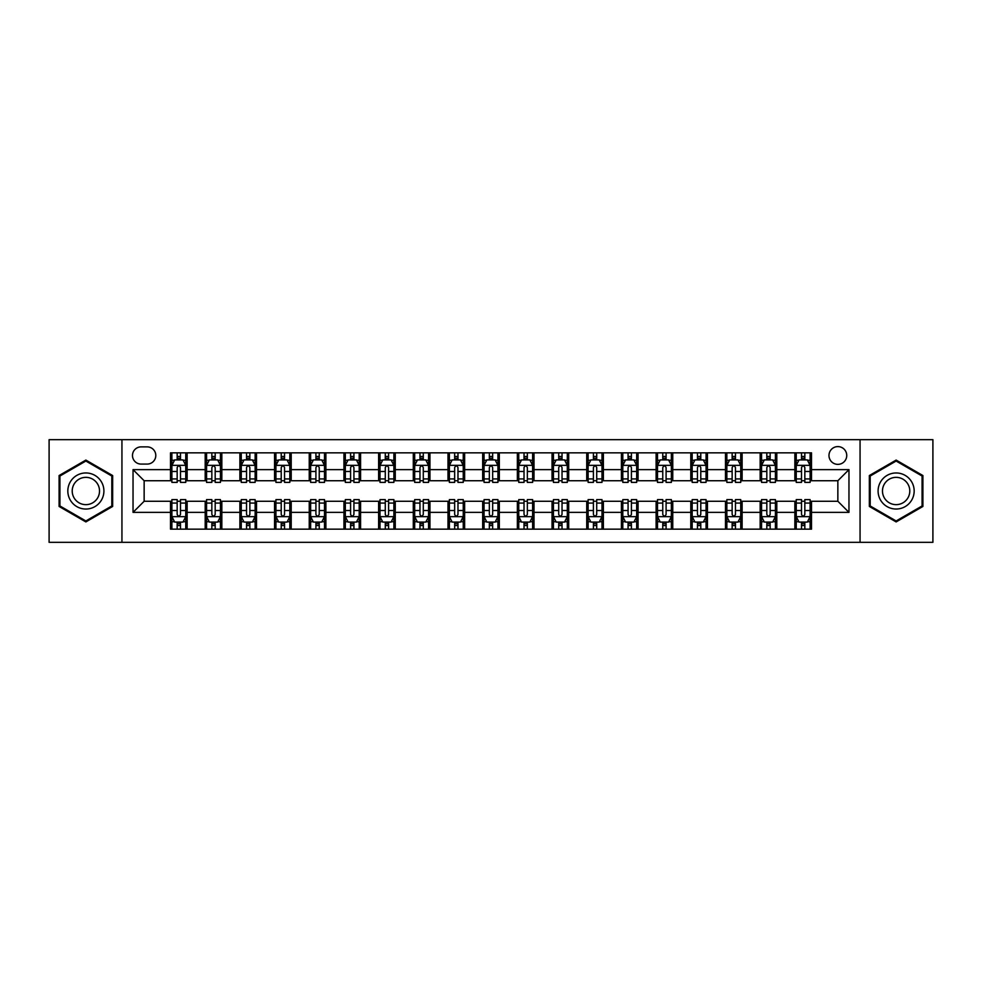 <?xml version="1.0" encoding="UTF-8"?>
<svg xmlns="http://www.w3.org/2000/svg" width="982" height="982" viewBox="0 0 982 982"><rect width="100%" height="100%" fill="white"/><g stroke="black" fill="none" stroke-linecap="round" stroke-linejoin="round"><path stroke-width="1.47" d="M837.855 446.601A8.875 8.875 0 0 0 828.98 455.476A8.875 8.875 0 0 0 837.855 464.363A8.875 8.875 0 0 0 846.742 455.476A8.875 8.875 0 0 0 837.855 446.601M860.06 542.334L932.9 542.334L932.9 439.666L860.06 439.666L860.06 542.334L121.94 542.334L121.94 439.666L49.1 439.666L49.1 542.334L121.94 542.334M141.089 464.081L147.19 464.081A8.605 8.605 0 0 0 155.794 455.476A8.605 8.605 0 0 0 147.19 446.884L141.089 446.884A8.605 8.605 0 0 0 132.484 455.476A8.605 8.605 0 0 0 141.089 464.081M860.06 439.666L121.94 439.666M170.5 512.371L133.036 512.371L133.036 469.629L170.5 469.629L170.5 480.738L144.145 480.738L144.145 501.262L170.5 501.262L170.5 529.151L811.5 529.151L811.5 501.262L837.855 501.262L837.855 480.738L811.5 480.738L811.5 469.629L848.964 469.629L848.964 512.371L811.5 512.371M811.5 469.629L811.5 452.849L170.5 452.849L170.5 469.629M794.855 452.849L794.855 480.738L796.242 480.738M801.508 480.738L804.835 480.738M810.113 480.738L811.5 480.738M794.855 480.738L775.424 480.738M760.166 452.849L760.166 480.738L761.553 480.738M766.819 480.738L770.158 480.738M760.166 480.738L740.735 480.738M725.477 452.849L725.477 480.738L726.864 480.738M732.142 480.738L735.469 480.738M725.477 480.738L706.058 480.738M690.788 452.849L690.788 480.738L692.175 480.738M697.453 480.738L700.78 480.738M690.788 480.738L671.369 480.738M656.111 452.849L656.111 480.738L657.498 480.738M662.764 480.738L666.091 480.738M656.111 480.738L636.68 480.738M621.422 452.849L621.422 480.738L622.809 480.738M628.075 480.738L631.414 480.738M621.422 480.738L601.991 480.738M586.733 452.849L586.733 480.738L588.12 480.738M593.398 480.738L596.725 480.738M586.733 480.738L567.314 480.738M552.044 452.849L552.044 480.738L553.431 480.738M558.709 480.738L562.035 480.738M552.044 480.738L532.625 480.738M517.367 452.849L517.367 480.738L518.754 480.738M524.02 480.738L527.346 480.738M517.367 480.738L497.935 480.738M482.678 452.849L482.678 480.738L484.065 480.738M489.331 480.738L492.669 480.738M482.678 480.738L463.246 480.738M447.988 452.849L447.988 480.738L449.375 480.738M454.654 480.738L457.98 480.738M447.988 480.738L428.569 480.738M413.299 452.849L413.299 480.738L414.686 480.738M419.965 480.738L423.291 480.738M413.299 480.738L393.88 480.738M378.622 452.849L378.622 480.738L380.009 480.738M385.275 480.738L388.602 480.738M378.622 480.738L359.191 480.738M343.933 452.849L343.933 480.738L345.32 480.738M350.586 480.738L353.925 480.738M343.933 480.738L324.502 480.738M309.244 452.849L309.244 480.738L310.631 480.738M315.909 480.738L319.236 480.738M309.244 480.738L289.825 480.738M274.555 452.849L274.555 480.738L275.942 480.738M281.22 480.738L284.547 480.738M274.555 480.738L255.136 480.738M239.878 452.849L239.878 480.738L241.265 480.738M246.531 480.738L249.858 480.738M239.878 480.738L220.447 480.738M205.189 452.849L205.189 480.738L206.576 480.738M211.842 480.738L215.181 480.738M205.189 480.738L185.758 480.738M170.5 480.738L171.887 480.738M177.165 480.738L180.492 480.738M170.5 501.262L171.887 501.262M177.165 501.262L180.492 501.262M185.758 501.262L187.145 501.262L187.145 529.151M206.576 501.262L187.145 501.262M211.842 501.262L215.181 501.262M220.447 501.262L221.834 501.262L221.834 529.151M241.265 501.262L221.834 501.262M246.531 501.262L249.858 501.262M255.136 501.262L256.523 501.262L256.523 529.151M275.942 501.262L256.523 501.262M281.22 501.262L284.547 501.262M289.825 501.262L291.212 501.262L291.212 529.151M310.631 501.262L291.212 501.262M315.909 501.262L319.236 501.262M324.502 501.262L325.889 501.262L325.889 529.151M345.32 501.262L325.889 501.262M350.586 501.262L353.925 501.262M359.191 501.262L360.578 501.262L360.578 529.151M380.009 501.262L360.578 501.262M385.275 501.262L388.602 501.262M393.88 501.262L395.267 501.262L395.267 529.151M414.686 501.262L395.267 501.262M419.965 501.262L423.291 501.262M428.569 501.262L429.956 501.262L429.956 529.151M449.375 501.262L429.956 501.262M454.654 501.262L457.98 501.262M463.246 501.262L464.633 501.262L464.633 529.151M484.065 501.262L464.633 501.262M489.331 501.262L492.669 501.262M497.935 501.262L499.322 501.262L499.322 529.151M518.754 501.262L499.322 501.262M524.02 501.262L527.346 501.262M532.625 501.262L534.012 501.262L534.012 529.151M553.431 501.262L534.012 501.262M558.709 501.262L562.035 501.262M567.314 501.262L568.701 501.262L568.701 529.151M588.12 501.262L568.701 501.262M593.398 501.262L596.725 501.262M601.991 501.262L603.378 501.262L603.378 529.151M622.809 501.262L603.378 501.262M628.075 501.262L631.414 501.262M636.68 501.262L638.067 501.262L638.067 529.151M657.498 501.262L638.067 501.262M662.764 501.262L666.091 501.262M671.369 501.262L672.756 501.262L672.756 529.151M692.175 501.262L672.756 501.262M697.453 501.262L700.78 501.262M706.058 501.262L707.445 501.262L707.445 529.151M726.864 501.262L707.445 501.262M732.142 501.262L735.469 501.262M740.735 501.262L742.122 501.262L742.122 529.151M761.553 501.262L742.122 501.262M766.819 501.262L770.158 501.262M775.424 501.262L776.811 501.262L776.811 529.151M796.242 501.262L776.811 501.262M801.508 501.262L804.835 501.262M810.113 501.262L811.5 501.262M187.145 452.849L187.145 480.738M170.5 459.785L171.887 459.785M177.165 459.785L180.492 459.785M185.758 459.785L187.145 459.785M170.5 522.215L171.887 522.215M177.165 522.215L180.492 522.215M185.758 522.215L187.145 522.215M205.189 501.262L205.189 529.151M221.834 452.849L221.834 480.738M205.189 459.785L206.576 459.785M211.842 459.785L215.181 459.785M220.447 459.785L221.834 459.785M205.189 522.215L206.576 522.215M211.842 522.215L215.181 522.215M220.447 522.215L221.834 522.215M239.878 501.262L239.878 529.151M239.878 522.215L241.265 522.215M246.531 522.215L249.858 522.215M255.136 522.215L256.523 522.215M256.523 452.849L256.523 480.738M239.878 459.785L241.265 459.785M246.531 459.785L249.858 459.785M255.136 459.785L256.523 459.785M274.555 501.262L274.555 529.151M274.555 522.215L275.942 522.215M281.22 522.215L284.547 522.215M289.825 522.215L291.212 522.215M291.212 452.849L291.212 480.738M274.555 459.785L275.942 459.785M281.22 459.785L284.547 459.785M289.825 459.785L291.212 459.785M309.244 501.262L309.244 529.151M309.244 522.215L310.631 522.215M315.909 522.215L319.236 522.215M324.502 522.215L325.889 522.215M325.889 452.849L325.889 480.738M309.244 459.785L310.631 459.785M315.909 459.785L319.236 459.785M324.502 459.785L325.889 459.785M343.933 501.262L343.933 529.151M343.933 522.215L345.32 522.215M350.586 522.215L353.925 522.215M359.191 522.215L360.578 522.215M360.578 452.849L360.578 480.738M343.933 459.785L345.32 459.785M350.586 459.785L353.925 459.785M359.191 459.785L360.578 459.785M378.622 501.262L378.622 529.151M378.622 522.215L380.009 522.215M385.275 522.215L388.602 522.215M393.88 522.215L395.267 522.215M395.267 452.849L395.267 480.738M378.622 459.785L380.009 459.785M385.275 459.785L388.602 459.785M393.88 459.785L395.267 459.785M413.299 501.262L413.299 529.151M413.299 522.215L414.686 522.215M419.965 522.215L423.291 522.215M428.569 522.215L429.956 522.215M429.956 452.849L429.956 480.738M413.299 459.785L414.686 459.785M419.965 459.785L423.291 459.785M428.569 459.785L429.956 459.785M447.988 501.262L447.988 529.151M447.988 522.215L449.375 522.215M454.654 522.215L457.98 522.215M463.246 522.215L464.633 522.215M464.633 452.849L464.633 480.738M447.988 459.785L449.375 459.785M454.654 459.785L457.98 459.785M463.246 459.785L464.633 459.785M482.678 501.262L482.678 529.151M482.678 522.215L484.065 522.215M489.331 522.215L492.669 522.215M497.935 522.215L499.322 522.215M499.322 452.849L499.322 480.738M482.678 459.785L484.065 459.785M489.331 459.785L492.669 459.785M497.935 459.785L499.322 459.785M517.367 501.262L517.367 529.151M517.367 522.215L518.754 522.215M524.02 522.215L527.346 522.215M532.625 522.215L534.012 522.215M534.012 452.849L534.012 480.738M517.367 459.785L518.754 459.785M524.02 459.785L527.346 459.785M532.625 459.785L534.012 459.785M552.044 501.262L552.044 529.151M552.044 522.215L553.431 522.215M558.709 522.215L562.035 522.215M567.314 522.215L568.701 522.215M568.701 452.849L568.701 480.738M552.044 459.785L553.431 459.785M558.709 459.785L562.035 459.785M567.314 459.785L568.701 459.785M586.733 501.262L586.733 529.151M586.733 522.215L588.12 522.215M593.398 522.215L596.725 522.215M601.991 522.215L603.378 522.215M603.378 452.849L603.378 480.738M586.733 459.785L588.12 459.785M593.398 459.785L596.725 459.785M601.991 459.785L603.378 459.785M621.422 501.262L621.422 529.151M621.422 522.215L622.809 522.215M628.075 522.215L631.414 522.215M636.68 522.215L638.067 522.215M638.067 452.849L638.067 480.738M621.422 459.785L622.809 459.785M628.075 459.785L631.414 459.785M636.68 459.785L638.067 459.785M656.111 501.262L656.111 529.151M656.111 522.215L657.498 522.215M662.764 522.215L666.091 522.215M671.369 522.215L672.756 522.215M672.756 452.849L672.756 480.738M656.111 459.785L657.498 459.785M662.764 459.785L666.091 459.785M671.369 459.785L672.756 459.785M690.788 501.262L690.788 529.151M690.788 522.215L692.175 522.215M697.453 522.215L700.78 522.215M706.058 522.215L707.445 522.215M707.445 452.849L707.445 480.738M690.788 459.785L692.175 459.785M697.453 459.785L700.78 459.785M706.058 459.785L707.445 459.785M725.477 501.262L725.477 529.151M725.477 522.215L726.864 522.215M732.142 522.215L735.469 522.215M740.735 522.215L742.122 522.215M742.122 452.849L742.122 480.738M725.477 459.785L726.864 459.785M732.142 459.785L735.469 459.785M740.735 459.785L742.122 459.785M760.166 501.262L760.166 529.151M760.166 522.215L761.553 522.215M766.819 522.215L770.158 522.215M775.424 522.215L776.811 522.215M776.811 452.849L776.811 480.738M760.166 459.785L761.553 459.785M766.819 459.785L770.158 459.785M775.424 459.785L776.811 459.785M794.855 501.262L794.855 529.151M794.855 522.215L796.242 522.215M801.508 522.215L804.835 522.215M810.113 522.215L811.5 522.215M794.855 459.785L796.242 459.785M801.508 459.785L804.835 459.785M810.113 459.785L811.5 459.785M144.145 480.738L133.036 469.629M144.145 501.262L133.036 512.371M848.964 469.629L837.855 480.738M848.964 512.371L837.855 501.262M85.864 521.921L112.648 506.454L112.648 475.546L85.864 460.079L59.092 475.546L59.092 506.454L85.864 521.921M922.908 475.546L896.136 460.079L869.352 475.546L869.352 506.454L896.136 521.921L922.908 506.454L922.908 475.546M180.492 456.458L177.165 456.458M185.758 478.921L180.492 478.921L180.492 482.395L185.758 482.395L185.758 465.468L182.983 459.92L174.661 459.92L171.887 465.468L171.887 482.395L177.165 482.395L177.165 478.921L171.887 478.921M171.887 465.468L171.887 452.849M185.758 465.468L185.758 452.849M177.165 459.92L177.165 452.849M180.492 452.849L180.492 459.92M180.492 478.921L180.492 467.555C179.387 465.419 178.27 465.419 177.165 467.555L177.165 478.921M177.165 525.542L180.492 525.542M171.887 503.079L177.165 503.079L177.165 499.605L171.887 499.605L171.887 516.532L174.661 522.08L182.983 522.08L185.758 516.532L185.758 499.605L180.492 499.605L180.492 503.079L185.758 503.079M185.758 516.532L185.758 529.151M171.887 516.532L171.887 529.151M180.492 522.08L180.492 529.151M177.165 529.151L177.165 522.08M177.165 503.079L177.165 514.445C178.27 516.581 179.375 516.581 180.492 514.445L180.492 503.079M215.181 456.458L211.842 456.458M220.447 478.921L215.181 478.921L215.181 482.395L220.447 482.395L220.447 465.468L217.673 459.92L209.35 459.92L206.576 465.468L206.576 482.395L211.842 482.395L211.842 478.921L206.576 478.921M206.576 465.468L206.576 452.849M220.447 465.468L220.447 452.849M211.842 459.92L211.842 452.849M215.181 452.849L215.181 459.92M215.181 478.921L215.181 467.555C214.064 465.419 212.959 465.419 211.842 467.555L211.842 478.921M249.858 456.458L246.531 456.458M255.136 478.921L249.858 478.921L249.858 482.395L255.136 482.395L255.136 465.468L252.362 459.92L244.039 459.92L241.265 465.468L241.265 482.395L246.531 482.395L246.531 478.921L241.265 478.921M241.265 465.468L241.265 452.849M255.136 465.468L255.136 452.849M246.531 459.92L246.531 452.849M249.858 452.849L249.858 459.92M249.858 478.921L249.858 467.555C248.753 465.419 247.648 465.419 246.531 467.555L246.531 478.921M284.547 456.458L281.22 456.458M289.825 478.921L284.547 478.921L284.547 482.395L289.825 482.395L289.825 465.468L287.051 459.92L278.716 459.92L275.942 465.468L275.942 482.395L281.22 482.395L281.22 478.921L275.942 478.921M275.942 465.468L275.942 452.849M289.825 465.468L289.825 452.849M281.22 459.92L281.22 452.849M284.547 452.849L284.547 459.92M284.547 478.921L284.547 467.555C283.442 465.419 282.325 465.419 281.22 467.555L281.22 478.921M211.842 525.542L215.181 525.542M206.576 503.079L211.842 503.079L211.842 499.605L206.576 499.605L206.576 516.532L209.35 522.08L217.673 522.08L220.447 516.532L220.447 499.605L215.181 499.605L215.181 503.079L220.447 503.079M220.447 516.532L220.447 529.151M206.576 516.532L206.576 529.151M215.181 522.08L215.181 529.151M211.842 529.151L211.842 522.08M211.842 503.079L211.842 514.445C212.959 516.581 214.064 516.581 215.181 514.445L215.181 503.079M246.531 525.542L249.858 525.542M241.265 503.079L246.531 503.079L246.531 499.605L241.265 499.605L241.265 516.532L244.039 522.08L252.362 522.08L255.136 516.532L255.136 499.605L249.858 499.605L249.858 503.079L255.136 503.079M255.136 516.532L255.136 529.151M241.265 516.532L241.265 529.151M249.858 522.08L249.858 529.151M246.531 529.151L246.531 522.08M246.531 503.079L246.531 514.445C247.636 516.581 248.753 516.581 249.858 514.445L249.858 503.079M281.22 525.542L284.547 525.542M275.942 503.079L281.22 503.079L281.22 499.605L275.942 499.605L275.942 516.532L278.716 522.08L287.051 522.08L289.825 516.532L289.825 499.605L284.547 499.605L284.547 503.079L289.825 503.079M289.825 516.532L289.825 529.151M275.942 516.532L275.942 529.151M284.547 522.08L284.547 529.151M281.22 529.151L281.22 522.08M281.22 503.079L281.22 514.445C282.325 516.581 283.442 516.581 284.547 514.445L284.547 503.079M319.236 456.458L315.909 456.458M324.502 478.921L319.236 478.921L319.236 482.395L324.502 482.395L324.502 465.468L321.728 459.92L313.405 459.92L310.631 465.468L310.631 482.395L315.909 482.395L315.909 478.921L310.631 478.921M310.631 465.468L310.631 452.849M324.502 465.468L324.502 452.849M315.909 459.92L315.909 452.849M319.236 452.849L319.236 459.92M319.236 478.921L319.236 467.555C318.131 465.419 317.014 465.419 315.909 467.555L315.909 478.921M315.909 525.542L319.236 525.542M310.631 503.079L315.909 503.079L315.909 499.605L310.631 499.605L310.631 516.532L313.405 522.08L321.728 522.08L324.502 516.532L324.502 499.605L319.236 499.605L319.236 503.079L324.502 503.079M324.502 516.532L324.502 529.151M310.631 516.532L310.631 529.151M319.236 522.08L319.236 529.151M315.909 529.151L315.909 522.08M315.909 503.079L315.909 514.445C317.014 516.581 318.119 516.581 319.236 514.445L319.236 503.079M101.49 481.978A18.032 18.032 0 0 0 76.854 475.374A18.032 18.032 0 0 0 70.25 500.022A18.032 18.032 0 0 0 94.886 506.626A18.032 18.032 0 0 0 101.49 481.978M97.697 484.175A13.65 13.65 0 0 0 79.039 479.179A13.65 13.65 0 0 0 74.043 497.825A13.65 13.65 0 0 0 92.701 502.821A13.65 13.65 0 0 0 97.697 484.175M85.864 520.963L59.927 505.976L59.927 476.025L85.864 461.037L111.813 476.025L111.813 505.976L85.864 520.963M896.136 509.032A18.032 18.032 0 0 0 914.168 491A18.032 18.032 0 0 0 896.136 472.968A18.032 18.032 0 0 0 878.092 491A18.032 18.032 0 0 0 896.136 509.032M896.136 504.65A13.65 13.65 0 0 0 909.786 491A13.65 13.65 0 0 0 896.136 477.35A13.65 13.65 0 0 0 882.474 491A13.65 13.65 0 0 0 896.136 504.65M870.187 476.025L896.136 461.037L922.073 476.025L922.073 505.976L896.136 520.963L870.187 505.976L870.187 476.025M353.925 456.458L350.586 456.458M359.191 478.921L353.925 478.921L353.925 482.395L359.191 482.395L359.191 465.468L356.417 459.92L348.094 459.92L345.32 465.468L345.32 482.395L350.586 482.395L350.586 478.921L345.32 478.921M345.32 465.468L345.32 452.849M359.191 465.468L359.191 452.849M350.586 459.92L350.586 452.849M353.925 452.849L353.925 459.92M353.925 478.921L353.925 467.555C352.808 465.419 351.703 465.419 350.586 467.555L350.586 478.921M388.602 456.458L385.275 456.458M393.88 478.921L388.602 478.921L388.602 482.395L393.88 482.395L393.88 465.468L391.106 459.92L382.784 459.92L380.009 465.468L380.009 482.395L385.275 482.395L385.275 478.921L380.009 478.921M380.009 465.468L380.009 452.849M393.88 465.468L393.88 452.849M385.275 459.92L385.275 452.849M388.602 452.849L388.602 459.92M388.602 478.921L388.602 467.555C387.497 465.419 386.392 465.419 385.275 467.555L385.275 478.921M423.291 456.458L419.965 456.458M428.569 478.921L423.291 478.921L423.291 482.395L428.569 482.395L428.569 465.468L425.795 459.92L417.46 459.92L414.686 465.468L414.686 482.395L419.965 482.395L419.965 478.921L414.686 478.921M414.686 465.468L414.686 452.849M428.569 465.468L428.569 452.849M419.965 459.92L419.965 452.849M423.291 452.849L423.291 459.92M423.291 478.921L423.291 467.555C422.186 465.419 421.069 465.419 419.965 467.555L419.965 478.921M457.98 456.458L454.654 456.458M463.246 478.921L457.98 478.921L457.98 482.395L463.246 482.395L463.246 465.468L460.472 459.92L452.15 459.92L449.375 465.468L449.375 482.395L454.654 482.395L454.654 478.921L449.375 478.921M449.375 465.468L449.375 452.849M463.246 465.468L463.246 452.849M454.654 459.92L454.654 452.849M457.98 452.849L457.98 459.92M457.98 478.921L457.98 467.555C456.875 465.419 455.758 465.419 454.654 467.555L454.654 478.921M492.669 456.458L489.331 456.458M497.935 478.921L492.669 478.921L492.669 482.395L497.935 482.395L497.935 465.468L495.161 459.92L486.839 459.92L484.065 465.468L484.065 482.395L489.331 482.395L489.331 478.921L484.065 478.921M484.065 465.468L484.065 452.849M497.935 465.468L497.935 452.849M489.331 459.92L489.331 452.849M492.669 452.849L492.669 459.92M492.669 478.921L492.669 467.555C491.552 465.419 490.448 465.419 489.331 467.555L489.331 478.921M350.586 525.542L353.925 525.542M345.32 503.079L350.586 503.079L350.586 499.605L345.32 499.605L345.32 516.532L348.094 522.08L356.417 522.08L359.191 516.532L359.191 499.605L353.925 499.605L353.925 503.079L359.191 503.079M359.191 516.532L359.191 529.151M345.32 516.532L345.32 529.151M353.925 522.08L353.925 529.151M350.586 529.151L350.586 522.08M350.586 503.079L350.586 514.445C351.703 516.581 352.808 516.581 353.925 514.445L353.925 503.079M385.275 525.542L388.602 525.542M380.009 503.079L385.275 503.079L385.275 499.605L380.009 499.605L380.009 516.532L382.784 522.08L391.106 522.08L393.88 516.532L393.88 499.605L388.602 499.605L388.602 503.079L393.88 503.079M393.88 516.532L393.88 529.151M380.009 516.532L380.009 529.151M388.602 522.08L388.602 529.151M385.275 529.151L385.275 522.08M385.275 503.079L385.275 514.445C386.38 516.581 387.497 516.581 388.602 514.445L388.602 503.079M419.965 525.542L423.291 525.542M414.686 503.079L419.965 503.079L419.965 499.605L414.686 499.605L414.686 516.532L417.46 522.08L425.795 522.08L428.569 516.532L428.569 499.605L423.291 499.605L423.291 503.079L428.569 503.079M428.569 516.532L428.569 529.151M414.686 516.532L414.686 529.151M423.291 522.08L423.291 529.151M419.965 529.151L419.965 522.08M419.965 503.079L419.965 514.445C421.069 516.581 422.186 516.581 423.291 514.445L423.291 503.079M454.654 525.542L457.98 525.542M449.375 503.079L454.654 503.079L454.654 499.605L449.375 499.605L449.375 516.532L452.15 522.08L460.472 522.08L463.246 516.532L463.246 499.605L457.98 499.605L457.98 503.079L463.246 503.079M463.246 516.532L463.246 529.151M449.375 516.532L449.375 529.151M457.98 522.08L457.98 529.151M454.654 529.151L454.654 522.08M454.654 503.079L454.654 514.445C455.758 516.581 456.863 516.581 457.98 514.445L457.98 503.079M489.331 525.542L492.669 525.542M484.065 503.079L489.331 503.079L489.331 499.605L484.065 499.605L484.065 516.532L486.839 522.08L495.161 522.08L497.935 516.532L497.935 499.605L492.669 499.605L492.669 503.079L497.935 503.079M497.935 516.532L497.935 529.151M484.065 516.532L484.065 529.151M492.669 522.08L492.669 529.151M489.331 529.151L489.331 522.08M489.331 503.079L489.331 514.445C490.448 516.581 491.552 516.581 492.669 514.445L492.669 503.079M527.346 456.458L524.02 456.458M532.625 478.921L527.346 478.921L527.346 482.395L532.625 482.395L532.625 465.468L529.85 459.92L521.528 459.92L518.754 465.468L518.754 482.395L524.02 482.395L524.02 478.921L518.754 478.921M518.754 465.468L518.754 452.849M532.625 465.468L532.625 452.849M524.02 459.92L524.02 452.849M527.346 452.849L527.346 459.92M527.346 478.921L527.346 467.555C526.242 465.419 525.137 465.419 524.02 467.555L524.02 478.921M524.02 525.542L527.346 525.542M518.754 503.079L524.02 503.079L524.02 499.605L518.754 499.605L518.754 516.532L521.528 522.08L529.85 522.08L532.625 516.532L532.625 499.605L527.346 499.605L527.346 503.079L532.625 503.079M532.625 516.532L532.625 529.151M518.754 516.532L518.754 529.151M527.346 522.08L527.346 529.151M524.02 529.151L524.02 522.08M524.02 503.079L524.02 514.445C525.125 516.581 526.242 516.581 527.346 514.445L527.346 503.079M562.035 456.458L558.709 456.458M567.314 478.921L562.035 478.921L562.035 482.395L567.314 482.395L567.314 465.468L564.54 459.92L556.205 459.92L553.431 465.468L553.431 482.395L558.709 482.395L558.709 478.921L553.431 478.921M553.431 465.468L553.431 452.849M567.314 465.468L567.314 452.849M558.709 459.92L558.709 452.849M562.035 452.849L562.035 459.92M562.035 478.921L562.035 467.555C560.931 465.419 559.814 465.419 558.709 467.555L558.709 478.921M558.709 525.542L562.035 525.542M553.431 503.079L558.709 503.079L558.709 499.605L553.431 499.605L553.431 516.532L556.205 522.08L564.54 522.08L567.314 516.532L567.314 499.605L562.035 499.605L562.035 503.079L567.314 503.079M567.314 516.532L567.314 529.151M553.431 516.532L553.431 529.151M562.035 522.08L562.035 529.151M558.709 529.151L558.709 522.08M558.709 503.079L558.709 514.445C559.814 516.581 560.931 516.581 562.035 514.445L562.035 503.079M596.725 456.458L593.398 456.458M601.991 478.921L596.725 478.921L596.725 482.395L601.991 482.395L601.991 465.468L599.216 459.92L590.894 459.92L588.12 465.468L588.12 482.395L593.398 482.395L593.398 478.921L588.12 478.921M588.12 465.468L588.12 452.849M601.991 465.468L601.991 452.849M593.398 459.92L593.398 452.849M596.725 452.849L596.725 459.92M596.725 478.921L596.725 467.555C595.62 465.419 594.503 465.419 593.398 467.555L593.398 478.921M593.398 525.542L596.725 525.542M588.12 503.079L593.398 503.079L593.398 499.605L588.12 499.605L588.12 516.532L590.894 522.08L599.216 522.08L601.991 516.532L601.991 499.605L596.725 499.605L596.725 503.079L601.991 503.079M601.991 516.532L601.991 529.151M588.12 516.532L588.12 529.151M596.725 522.08L596.725 529.151M593.398 529.151L593.398 522.08M593.398 503.079L593.398 514.445C594.503 516.581 595.608 516.581 596.725 514.445L596.725 503.079M631.414 456.458L628.075 456.458M636.68 478.921L631.414 478.921L631.414 482.395L636.68 482.395L636.68 465.468L633.906 459.92L625.583 459.92L622.809 465.468L622.809 482.395L628.075 482.395L628.075 478.921L622.809 478.921M622.809 465.468L622.809 452.849M636.68 465.468L636.68 452.849M628.075 459.92L628.075 452.849M631.414 452.849L631.414 459.92M631.414 478.921L631.414 467.555C630.297 465.419 629.192 465.419 628.075 467.555L628.075 478.921M628.075 525.542L631.414 525.542M622.809 503.079L628.075 503.079L628.075 499.605L622.809 499.605L622.809 516.532L625.583 522.08L633.906 522.08L636.68 516.532L636.68 499.605L631.414 499.605L631.414 503.079L636.68 503.079M636.68 516.532L636.68 529.151M622.809 516.532L622.809 529.151M631.414 522.08L631.414 529.151M628.075 529.151L628.075 522.08M628.075 503.079L628.075 514.445C629.192 516.581 630.297 516.581 631.414 514.445L631.414 503.079M666.091 456.458L662.764 456.458M671.369 478.921L666.091 478.921L666.091 482.395L671.369 482.395L671.369 465.468L668.595 459.92L660.272 459.92L657.498 465.468L657.498 482.395L662.764 482.395L662.764 478.921L657.498 478.921M657.498 465.468L657.498 452.849M671.369 465.468L671.369 452.849M662.764 459.92L662.764 452.849M666.091 452.849L666.091 459.92M666.091 478.921L666.091 467.555C664.986 465.419 663.881 465.419 662.764 467.555L662.764 478.921M662.764 525.542L666.091 525.542M657.498 503.079L662.764 503.079L662.764 499.605L657.498 499.605L657.498 516.532L660.272 522.08L668.595 522.08L671.369 516.532L671.369 499.605L666.091 499.605L666.091 503.079L671.369 503.079M671.369 516.532L671.369 529.151M657.498 516.532L657.498 529.151M666.091 522.08L666.091 529.151M662.764 529.151L662.764 522.08M662.764 503.079L662.764 514.445C663.869 516.581 664.986 516.581 666.091 514.445L666.091 503.079M700.78 456.458L697.453 456.458M706.058 478.921L700.78 478.921L700.78 482.395L706.058 482.395L706.058 465.468L703.284 459.92L694.949 459.92L692.175 465.468L692.175 482.395L697.453 482.395L697.453 478.921L692.175 478.921M692.175 465.468L692.175 452.849M706.058 465.468L706.058 452.849M697.453 459.92L697.453 452.849M700.78 452.849L700.78 459.92M700.78 478.921L700.78 467.555C699.675 465.419 698.558 465.419 697.453 467.555L697.453 478.921M697.453 525.542L700.78 525.542M692.175 503.079L697.453 503.079L697.453 499.605L692.175 499.605L692.175 516.532L694.949 522.08L703.284 522.08L706.058 516.532L706.058 499.605L700.78 499.605L700.78 503.079L706.058 503.079M706.058 516.532L706.058 529.151M692.175 516.532L692.175 529.151M700.78 522.08L700.78 529.151M697.453 529.151L697.453 522.08M697.453 503.079L697.453 514.445C698.558 516.581 699.675 516.581 700.78 514.445L700.78 503.079M735.469 456.458L732.142 456.458M740.735 478.921L735.469 478.921L735.469 482.395L740.735 482.395L740.735 465.468L737.961 459.92L729.638 459.92L726.864 465.468L726.864 482.395L732.142 482.395L732.142 478.921L726.864 478.921M726.864 465.468L726.864 452.849M740.735 465.468L740.735 452.849M732.142 459.92L732.142 452.849M735.469 452.849L735.469 459.92M735.469 478.921L735.469 467.555C734.364 465.419 733.247 465.419 732.142 467.555L732.142 478.921M732.142 525.542L735.469 525.542M726.864 503.079L732.142 503.079L732.142 499.605L726.864 499.605L726.864 516.532L729.638 522.08L737.961 522.08L740.735 516.532L740.735 499.605L735.469 499.605L735.469 503.079L740.735 503.079M740.735 516.532L740.735 529.151M726.864 516.532L726.864 529.151M735.469 522.08L735.469 529.151M732.142 529.151L732.142 522.08M732.142 503.079L732.142 514.445C733.247 516.581 734.352 516.581 735.469 514.445L735.469 503.079M770.158 456.458L766.819 456.458M775.424 478.921L770.158 478.921L770.158 482.395L775.424 482.395L775.424 465.468L772.65 459.92L764.327 459.92L761.553 465.468L761.553 482.395L766.819 482.395L766.819 478.921L761.553 478.921M761.553 465.468L761.553 452.849M775.424 465.468L775.424 452.849M766.819 459.92L766.819 452.849M770.158 452.849L770.158 459.92M770.158 478.921L770.158 467.555C769.041 465.419 767.936 465.419 766.819 467.555L766.819 478.921M766.819 525.542L770.158 525.542M761.553 503.079L766.819 503.079L766.819 499.605L761.553 499.605L761.553 516.532L764.327 522.08L772.65 522.08L775.424 516.532L775.424 499.605L770.158 499.605L770.158 503.079L775.424 503.079M775.424 516.532L775.424 529.151M761.553 516.532L761.553 529.151M770.158 522.08L770.158 529.151M766.819 529.151L766.819 522.08M766.819 503.079L766.819 514.445C767.936 516.581 769.041 516.581 770.158 514.445L770.158 503.079M804.835 456.458L801.508 456.458M810.113 478.921L804.835 478.921L804.835 482.395L810.113 482.395L810.113 465.468L807.339 459.92L799.017 459.92L796.242 465.468L796.242 482.395L801.508 482.395L801.508 478.921L796.242 478.921M796.242 465.468L796.242 452.849M810.113 465.468L810.113 452.849M801.508 459.92L801.508 452.849M804.835 452.849L804.835 459.92M804.835 478.921L804.835 467.555C803.73 465.419 802.625 465.419 801.508 467.555L801.508 478.921M801.508 525.542L804.835 525.542M796.242 503.079L801.508 503.079L801.508 499.605L796.242 499.605L796.242 516.532L799.017 522.08L807.339 522.08L810.113 516.532L810.113 499.605L804.835 499.605L804.835 503.079L810.113 503.079M810.113 516.532L810.113 529.151M796.242 516.532L796.242 529.151M804.835 522.08L804.835 529.151M801.508 529.151L801.508 522.08M801.508 503.079L801.508 514.445C802.613 516.581 803.73 516.581 804.835 514.445L804.835 503.079M205.189 512.371L187.145 512.371M205.189 469.629L187.145 469.629M239.878 469.629L221.834 469.629M239.878 512.371L221.834 512.371M274.555 469.629L256.523 469.629M274.555 512.371L256.523 512.371M309.244 469.629L291.212 469.629M309.244 512.371L291.212 512.371M343.933 469.629L325.889 469.629M343.933 512.371L325.889 512.371M378.622 469.629L360.578 469.629M378.622 512.371L360.578 512.371M413.299 469.629L395.267 469.629M413.299 512.371L395.267 512.371M447.988 469.629L429.956 469.629M447.988 512.371L429.956 512.371M482.678 469.629L464.633 469.629M482.678 512.371L464.633 512.371M517.367 469.629L499.322 469.629M517.367 512.371L499.322 512.371M552.044 469.629L534.012 469.629M552.044 512.371L534.012 512.371M586.733 469.629L568.701 469.629M586.733 512.371L568.701 512.371M621.422 469.629L603.378 469.629M621.422 512.371L603.378 512.371M656.111 469.629L638.067 469.629M656.111 512.371L638.067 512.371M690.788 469.629L672.756 469.629M690.788 512.371L672.756 512.371M725.477 469.629L707.445 469.629M725.477 512.371L707.445 512.371M760.166 469.629L742.122 469.629M760.166 512.371L742.122 512.371M794.855 469.629L776.811 469.629M794.855 512.371L776.811 512.371M185.696 465.333L171.96 465.333M171.887 460.251L174.501 460.251M183.155 460.251L185.758 460.251M177.165 471.483L171.887 471.483M185.758 471.483L180.492 471.483M180.492 458.213L177.165 458.213M171.96 516.667L185.696 516.667M185.758 521.749L183.155 521.749M174.501 521.749L171.887 521.749M180.492 510.517L185.758 510.517M171.887 510.517L177.165 510.517M177.165 523.787L180.492 523.787M220.385 465.333L206.65 465.333M206.576 460.251L209.178 460.251M217.844 460.251L220.447 460.251M211.842 471.483L206.576 471.483M220.447 471.483L215.181 471.483M215.181 458.213L211.842 458.213M255.062 465.333L241.327 465.333M241.265 460.251L243.867 460.251M252.521 460.251L255.136 460.251M246.531 471.483L241.265 471.483M255.136 471.483L249.858 471.483M249.858 458.213L246.531 458.213M289.751 465.333L276.016 465.333M275.942 460.251L278.557 460.251M287.21 460.251L289.825 460.251M281.22 471.483L275.942 471.483M289.825 471.483L284.547 471.483M284.547 458.213L281.22 458.213M206.65 516.667L220.385 516.667M220.447 521.749L217.844 521.749M209.178 521.749L206.576 521.749M215.181 510.517L220.447 510.517M206.576 510.517L211.842 510.517M211.842 523.787L215.181 523.787M241.327 516.667L255.062 516.667M255.136 521.749L252.521 521.749M243.867 521.749L241.265 521.749M249.858 510.517L255.136 510.517M241.265 510.517L246.531 510.517M246.531 523.787L249.858 523.787M276.016 516.667L289.751 516.667M289.825 521.749L287.21 521.749M278.557 521.749L275.942 521.749M284.547 510.517L289.825 510.517M275.942 510.517L281.22 510.517M281.22 523.787L284.547 523.787M324.441 465.333L310.705 465.333M310.631 460.251L313.246 460.251M321.9 460.251L324.502 460.251M315.909 471.483L310.631 471.483M324.502 471.483L319.236 471.483M319.236 458.213L315.909 458.213M310.705 516.667L324.441 516.667M324.502 521.749L321.9 521.749M313.246 521.749L310.631 521.749M319.236 510.517L324.502 510.517M310.631 510.517L315.909 510.517M315.909 523.787L319.236 523.787M359.13 465.333L345.394 465.333M345.32 460.251L347.923 460.251M356.589 460.251L359.191 460.251M350.586 471.483L345.32 471.483M359.191 471.483L353.925 471.483M353.925 458.213L350.586 458.213M393.807 465.333L380.071 465.333M380.009 460.251L382.612 460.251M391.266 460.251L393.88 460.251M385.275 471.483L380.009 471.483M393.88 471.483L388.602 471.483M388.602 458.213L385.275 458.213M428.496 465.333L414.76 465.333M414.686 460.251L417.301 460.251M425.955 460.251L428.569 460.251M419.965 471.483L414.686 471.483M428.569 471.483L423.291 471.483M423.291 458.213L419.965 458.213M463.185 465.333L449.449 465.333M449.375 460.251L451.99 460.251M460.644 460.251L463.246 460.251M454.654 471.483L449.375 471.483M463.246 471.483L457.98 471.483M457.98 458.213L454.654 458.213M497.862 465.333L484.138 465.333M484.065 460.251L486.667 460.251M495.333 460.251L497.935 460.251M489.331 471.483L484.065 471.483M497.935 471.483L492.669 471.483M492.669 458.213L489.331 458.213M345.394 516.667L359.13 516.667M359.191 521.749L356.589 521.749M347.923 521.749L345.32 521.749M353.925 510.517L359.191 510.517M345.32 510.517L350.586 510.517M350.586 523.787L353.925 523.787M380.071 516.667L393.807 516.667M393.88 521.749L391.266 521.749M382.612 521.749L380.009 521.749M388.602 510.517L393.88 510.517M380.009 510.517L385.275 510.517M385.275 523.787L388.602 523.787M414.76 516.667L428.496 516.667M428.569 521.749L425.955 521.749M417.301 521.749L414.686 521.749M423.291 510.517L428.569 510.517M414.686 510.517L419.965 510.517M419.965 523.787L423.291 523.787M449.449 516.667L463.185 516.667M463.246 521.749L460.644 521.749M451.99 521.749L449.375 521.749M457.98 510.517L463.246 510.517M449.375 510.517L454.654 510.517M454.654 523.787L457.98 523.787M484.138 516.667L497.862 516.667M497.935 521.749L495.333 521.749M486.667 521.749L484.065 521.749M492.669 510.517L497.935 510.517M484.065 510.517L489.331 510.517M489.331 523.787L492.669 523.787M532.551 465.333L518.815 465.333M518.754 460.251L521.356 460.251M530.01 460.251L532.625 460.251M524.02 471.483L518.754 471.483M532.625 471.483L527.346 471.483M527.346 458.213L524.02 458.213M518.815 516.667L532.551 516.667M532.625 521.749L530.01 521.749M521.356 521.749L518.754 521.749M527.346 510.517L532.625 510.517M518.754 510.517L524.02 510.517M524.02 523.787L527.346 523.787M567.24 465.333L553.504 465.333M553.431 460.251L556.045 460.251M564.699 460.251L567.314 460.251M558.709 471.483L553.431 471.483M567.314 471.483L562.035 471.483M562.035 458.213L558.709 458.213M553.504 516.667L567.24 516.667M567.314 521.749L564.699 521.749M556.045 521.749L553.431 521.749M562.035 510.517L567.314 510.517M553.431 510.517L558.709 510.517M558.709 523.787L562.035 523.787M601.929 465.333L588.193 465.333M588.12 460.251L590.734 460.251M599.388 460.251L601.991 460.251M593.398 471.483L588.12 471.483M601.991 471.483L596.725 471.483M596.725 458.213L593.398 458.213M588.193 516.667L601.929 516.667M601.991 521.749L599.388 521.749M590.734 521.749L588.12 521.749M596.725 510.517L601.991 510.517M588.12 510.517L593.398 510.517M593.398 523.787L596.725 523.787M636.606 465.333L622.87 465.333M622.809 460.251L625.411 460.251M634.077 460.251L636.68 460.251M628.075 471.483L622.809 471.483M636.68 471.483L631.414 471.483M631.414 458.213L628.075 458.213M622.87 516.667L636.606 516.667M636.68 521.749L634.077 521.749M625.411 521.749L622.809 521.749M631.414 510.517L636.68 510.517M622.809 510.517L628.075 510.517M628.075 523.787L631.414 523.787M671.295 465.333L657.559 465.333M657.498 460.251L660.1 460.251M668.754 460.251L671.369 460.251M662.764 471.483L657.498 471.483M671.369 471.483L666.091 471.483M666.091 458.213L662.764 458.213M657.559 516.667L671.295 516.667M671.369 521.749L668.754 521.749M660.1 521.749L657.498 521.749M666.091 510.517L671.369 510.517M657.498 510.517L662.764 510.517M662.764 523.787L666.091 523.787M705.984 465.333L692.249 465.333M692.175 460.251L694.79 460.251M703.443 460.251L706.058 460.251M697.453 471.483L692.175 471.483M706.058 471.483L700.78 471.483M700.78 458.213L697.453 458.213M692.249 516.667L705.984 516.667M706.058 521.749L703.443 521.749M694.79 521.749L692.175 521.749M700.78 510.517L706.058 510.517M692.175 510.517L697.453 510.517M697.453 523.787L700.78 523.787M740.673 465.333L726.938 465.333M726.864 460.251L729.479 460.251M738.133 460.251L740.735 460.251M732.142 471.483L726.864 471.483M740.735 471.483L735.469 471.483M735.469 458.213L732.142 458.213M726.938 516.667L740.673 516.667M740.735 521.749L738.133 521.749M729.479 521.749L726.864 521.749M735.469 510.517L740.735 510.517M726.864 510.517L732.142 510.517M732.142 523.787L735.469 523.787M775.35 465.333L761.615 465.333M761.553 460.251L764.156 460.251M772.822 460.251L775.424 460.251M766.819 471.483L761.553 471.483M775.424 471.483L770.158 471.483M770.158 458.213L766.819 458.213M761.615 516.667L775.35 516.667M775.424 521.749L772.822 521.749M764.156 521.749L761.553 521.749M770.158 510.517L775.424 510.517M761.553 510.517L766.819 510.517M766.819 523.787L770.158 523.787M810.04 465.333L796.304 465.333M796.242 460.251L798.845 460.251M807.499 460.251L810.113 460.251M801.508 471.483L796.242 471.483M810.113 471.483L804.835 471.483M804.835 458.213L801.508 458.213M796.304 516.667L810.04 516.667M810.113 521.749L807.499 521.749M798.845 521.749L796.242 521.749M804.835 510.517L810.113 510.517M796.242 510.517L801.508 510.517M801.508 523.787L804.835 523.787"/></g></svg>
